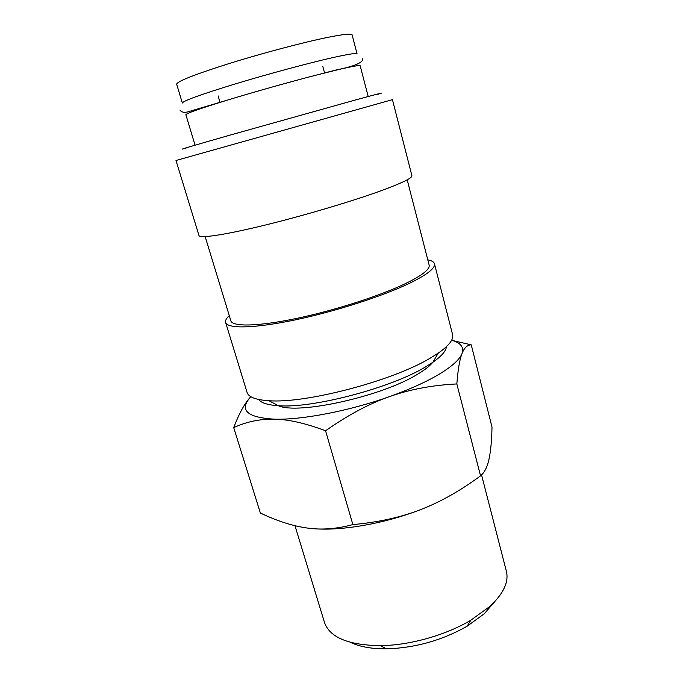 <?xml version="1.0" encoding="UTF-8"?>
<svg xmlns="http://www.w3.org/2000/svg" width="683" height="683" viewBox="0 0 683 683"><rect width="100%" height="100%" fill="white"/><g stroke="black" fill="none" stroke-linecap="round" stroke-linejoin="round"><path stroke-width="1.02" d="M182.344 103.013C183.095 100.896 200.64 94.561 234.986 84.009C267.847 74.046 308.682 63.049 332.809 57.611C348.603 54.085 356.688 52.847 357.072 53.897L352.104 34.842C351.6 33.365 343.378 34.227 327.43 37.437C303.073 42.414 262.007 53.291 229.078 63.553C194.681 74.49 177.213 81.354 176.658 84.154L182.344 103.013M427.797 259.847C431.707 260.599 433.927 261.905 434.456 263.766L452.598 334.602C453.819 339.408 449.038 345.589 438.238 353.137L430.273 358.123C392.802 380.849 305.549 403.747 268.974 400.716C255.818 399.905 248.518 397.122 247.058 392.375L225.629 322.461C225.117 320.6 226.329 318.329 229.283 315.648M446.417 346.691C446.008 351.011 441.5 356.202 432.877 362.255L425.56 366.891C391.171 387.953 312.157 408.656 278.297 405.711C267.787 405.028 261.23 402.953 258.626 399.478M434.456 263.766C435.489 268.026 427.498 274.378 410.509 282.813C383.889 295.807 335.404 311.491 294.783 319.986C254.076 328.514 227.319 328.873 225.629 322.461M407.205 179.825L429.137 265.064C430.102 269.145 422.444 275.215 406.146 283.266C380.772 295.611 334.875 310.424 296.422 318.457C257.892 326.534 232.459 326.892 230.854 320.797L205.165 236.617M392.443 99.65L175.992 160.496L199.001 235.567C199.667 238.691 225.894 234.781 267.053 224.613C308.135 214.488 357.977 199.479 385.878 188.978C403.704 182.199 412.387 177.776 411.917 175.719L392.443 99.65M377.537 94.399C386.791 91.573 379.313 93.46 355.109 100.077L229.701 135.208C189.456 146.717 174.882 151.063 185.972 148.245M368.197 96.508L360.172 65.756C359.856 64.97 351.847 66.43 336.147 70.153L315.657 75.275C289.404 82.045 254.768 91.787 228.831 99.684C200.461 108.384 186.143 113.404 185.878 114.744L195.048 145.18M451.625 340.254C460.718 342.781 464.184 347.212 462.024 353.546C459.744 359.42 452.248 366.242 439.545 374.002C426.499 381.814 409.791 389.361 389.421 396.644C349.363 410.97 301.826 420.062 274.412 419.166C246.691 417.492 238.828 410.005 250.832 396.695C244.975 402.782 239.263 413.087 233.706 427.609C246.657 421.667 260.223 418.85 274.412 419.166C288.465 419.362 305.523 423.238 325.569 430.785C347.775 415.144 369.059 403.764 389.421 396.644C409.809 389.404 432.279 385.161 456.842 383.94C457.994 369.332 459.727 359.198 462.024 353.546C464.312 347.724 467.385 344.83 471.244 344.847L492.008 427.131C491.7 440.859 490.693 451.574 488.977 459.266C487.312 467.018 484.503 472.542 480.55 475.838C460.129 490.889 440.083 502.167 420.412 509.697C384.905 523.494 342.379 530.947 314.393 528.762M481.558 474.941L506.368 571.253C509.006 581.856 503.567 593.536 490.044 606.291L470.852 620.198C445.717 635.241 409.569 645.409 380.269 645.666C348.296 645.17 329.684 637.41 324.459 622.384L294.988 525.714M494.586 601.843L484.281 613.735L467.138 626.209C442.149 640.381 415.29 647.928 386.578 648.85C371.646 648.935 359.608 646.775 350.456 642.353M435.267 358.199L432.928 362.178M432.843 362.28C429.82 366.011 424.613 370.066 417.211 374.446C381.754 396.464 297.831 414.94 278.348 405.711M278.212 405.659L274.148 403.482M471.244 344.847L452.65 340.552M420.412 509.697C400.836 517.33 378.322 522.29 352.88 524.595C336.719 528.941 321.522 530.093 307.307 528.044C293.007 526.106 277.358 521.103 260.36 513.027L233.706 427.609M325.569 430.785L352.88 524.595M456.842 383.94L480.55 475.838M432.877 362.255L438.238 353.137M467.138 626.209L470.852 620.198M386.578 648.85L380.269 645.666M322.811 66.422L324.579 72.996M362.818 58.618C363.262 62.563 354.46 66.319 336.412 69.905L315.657 75.275M179.902 110.04C181.635 112.362 184.512 112.908 188.525 111.679L228.831 99.684M218.108 95.851L220.028 102.39M278.297 405.711L268.974 400.716"/></g></svg>
